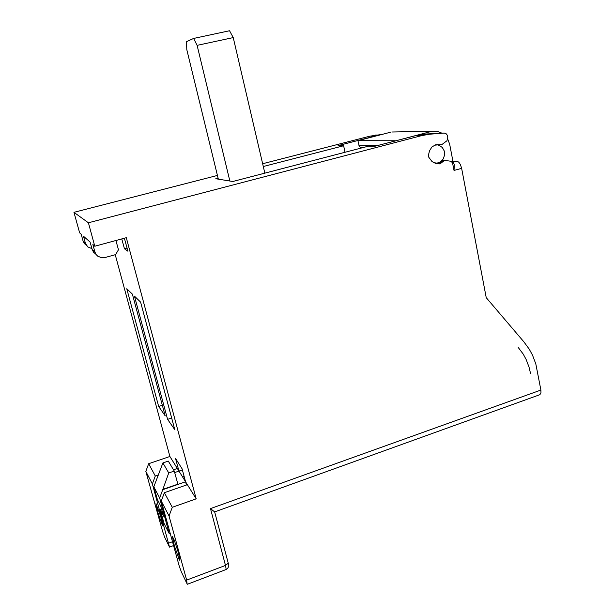<?xml version="1.0" encoding="UTF-8"?>
<svg xmlns="http://www.w3.org/2000/svg" width="615" height="615" viewBox="0 0 615 615"><rect width="100%" height="100%" fill="white"/><g stroke="black" fill="none" stroke-linecap="round" stroke-linejoin="round"><path stroke-width="0.92" d="M540.908 390.033L540.992 392.862L539.893 394.692L214.666 511.903L210.491 508.628L540.908 390.033L535.788 363.919L532.49 355.163L529.215 349.074L523.849 341.756L486.204 297.691L461.604 168.318L460.374 164.551L458.89 162.291L457.276 161.199L452.494 162.337L453.616 162.96L454.347 164.851L454.031 170.401L452.586 163.083L451.095 161.291L444.553 160.384L440.086 163.79L435.62 163.398L432.076 161.599L428.632 157.04L428.455 155.318L429.501 150.821L431.953 146.931L435.735 144.779L441.724 144.648L446.936 140.789L447.782 137.822L447.22 135.162L445.952 133.547L444.076 133.04L429.439 134.185L421.467 135.715L415.171 135.769L374.989 146.247L368.523 146.139L232.778 181.479L215.773 178.734L218.117 178.127M229.872 181.01L197.131 45.349L193.633 38.414L186.537 41.674L186.806 49.7L218.363 179.15M421.467 135.715L88.376 222.791L94.81 246.2L126.298 237.728L196.147 498.857L185.569 481.776L182.04 468.676L175.529 458.39L178.965 471.121L185.569 481.776L186.43 484.997M217.449 175.406L73.931 212.321L88.376 222.791M378.748 135.3L375.096 136.107L370.03 136.153L262.636 163.782M375.096 136.107L338.127 145.632L343.631 145.724L263.266 166.473M121.793 238.943L124.43 248.76L127.028 248.053M124.399 238.243L127.889 251.258L124.43 248.76M145.84 471.367L152.366 483.928L169.525 547.089L164.597 537.056L162.56 531.398L145.84 471.367L148.684 463.718L169.924 456.522L178.965 471.121L182.386 469.945M169.924 456.522L115.228 254.718M158.647 406.461L165.189 415.894L132.371 294.131L126.798 288.712L158.647 406.461L162.329 405.27M140.581 302.126L134.431 296.146L167.611 419.384L174.814 429.77L140.581 302.126M171.67 418.054L167.611 419.384M73.931 212.321L79.627 232.839L81.18 234.207L83.094 241.103L85.431 243.271L83.479 236.237L90.136 242.087L92.189 249.536L94.941 252.089L92.842 244.463L94.81 246.2M370.03 136.153L382.369 134.362M160.138 509.535L164.12 523.588L169.087 533.466L159.662 497.989L153.827 486.749L157.34 499.434L160.646 505.907L163.482 516.17L160.138 509.535L161.514 509.043M182.494 476.825L184.085 476.271M415.171 135.769L424.819 134.07L444.076 133.04M518.245 347.437L523.204 354.117L526.102 359.475L529.031 367.193L530.553 373.659M187.36 484.674L164.351 492.707L161.253 501.041L179.211 565.923L181.348 571.889L187.145 583.935L186.653 580.099L169.017 516L172.246 507.329L196.147 498.857M456.891 161.138L451.279 161.399M447.705 139.174L449.642 144.087L452.894 160.961M441.724 133.071L437.05 131.333L431.876 131.303L395.384 140.927M362.366 147.746L360.644 147.515L359.214 146.178L357.899 140.674L395.353 140.781M430.685 131.564L395.606 131.933M390.517 132.263L357.899 140.674M433.613 162.66L437.119 163.106L440.617 161.776L443.284 158.901L444.584 155.042L444.253 150.975L442.362 147.523L439.287 145.371L437.488 144.932L434.436 145.24M159.662 497.989L162.737 489.724L185.569 481.776M162.068 524.495L157.824 512.303L155.964 503.616L160.738 516.538L162.706 524.534L162.637 525.333L162.068 524.495M161.253 501.041L169.017 516M179.057 559.196L174.329 545.774L172.385 536.449L174.183 540.039L177.804 550.817L179.895 559.419L179.765 560.273L179.057 559.196M86.384 245.347L84.317 243.54L83.094 241.103M85.431 243.271L87.83 246.93L91.927 248.591M94.941 252.089L96.178 254.641L97.677 256.171L101.629 257.793L104.458 257.654L115.612 254.61L118.441 249.79L115.935 240.519M95.879 254.195L93.557 252.235L92.189 249.536M164.351 492.707L172.246 507.329M148.684 463.718L155.318 475.995L158.439 474.918M152.366 483.928L155.318 475.995M162.606 489.479L177.85 484.174L174.299 471.059L168.748 472.966L162.737 489.724M153.827 486.749L162.883 462.957L168.748 472.966M173.507 469.752L177.304 468.446M174.706 472.581L178.965 471.121M174.299 471.059L168.279 461.119L162.883 462.957M345.03 152.259L343.631 145.724M193.633 38.414L229.533 30.75L233.2 37.561L264.819 173.138M197.131 45.349L233.2 37.561M461.604 168.318L454.031 170.401M210.491 508.628L225.659 565.923L226.174 569.482L187.452 584.235M186.653 580.099L225.521 565.408L228.196 563.179L228.342 567.13L227.619 568.491L226.112 569.567M435.789 144.771L439.702 144.809M440.809 161.645L442.339 161.714M441.401 161.176L442.877 161.238M437.596 163.567L436.089 163.49M439.31 162.506L441.539 162.621M432.314 133.909L425.888 133.985M381.738 134.531L379.801 134.554M377.887 145.494L358.86 145.217M228.096 562.564L214.566 511.549M228.211 563.033L228.442 564.416M168.287 529.207L168.956 528.962M168.748 543.091L172.477 541.73M435.558 144.825L440.002 144.879M438.826 163.859L439.602 163.898M442.308 160.261L444.691 160.369M427.287 134.493L420.921 134.562M379.832 135.023L375.273 135.069M432.076 131.272L391.801 132.002M435.136 144.956L435.635 144.963M169.548 547.073L173.545 545.613M169.125 533.451L170.094 533.097"/></g></svg>
